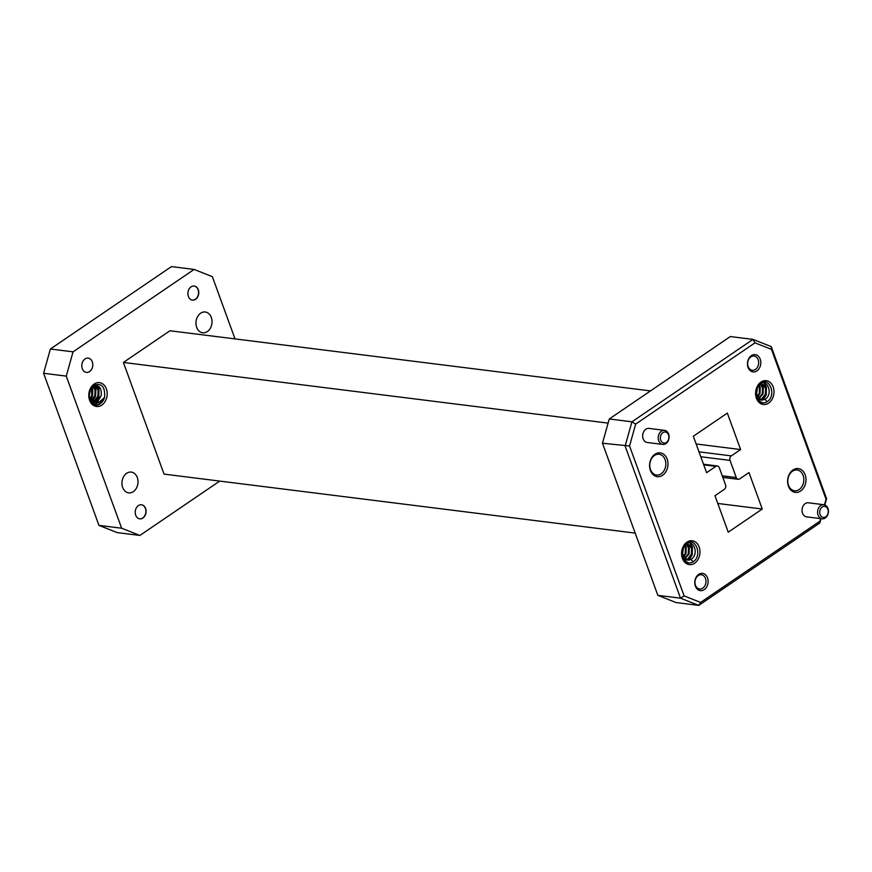 <?xml version="1.0" encoding="UTF-8"?>
<svg xmlns="http://www.w3.org/2000/svg" width="872" height="872" viewBox="0 0 872 872"><rect width="100%" height="100%" fill="white"/><g stroke="black" fill="none" stroke-linecap="round" stroke-linejoin="round"><path stroke-width="1.31" d="M89.598 371.548A7.183 5.483 -82.9 0 1 86.415 372.377A7.183 5.483 -82.9 0 1 81.848 366.676A7.183 5.483 -82.9 0 1 85.02 358.959A7.183 5.483 -82.9 0 1 88.203 358.13A7.183 5.483 -82.9 0 1 92.77 363.82A7.183 5.483 -82.9 0 1 89.598 371.548M756.907 370.894A8.698 6.638 -82.9 0 1 748.056 367.406A8.698 6.638 -82.9 0 1 751.348 355.645A8.698 6.638 -82.9 0 1 760.199 359.133A8.698 6.638 -82.9 0 1 756.907 370.894M750.857 356.855A7.183 5.483 97.1 0 0 747.696 364.572A7.183 5.483 97.1 0 0 752.264 370.273A7.183 5.483 97.1 0 0 755.446 369.445A7.183 5.483 97.1 0 0 758.607 361.717A7.183 5.483 97.1 0 0 754.04 356.016A7.183 5.483 97.1 0 0 750.857 356.855M800.627 491.012A11.99 9.145 -82.9 0 1 788.43 486.195A11.99 9.145 -82.9 0 1 792.975 469.997A11.99 9.145 -82.9 0 1 805.161 474.804A11.99 9.145 -82.9 0 1 800.627 491.012M792.485 471.207A10.475 7.99 97.1 0 0 787.863 482.467A10.475 7.99 97.1 0 0 794.523 490.773A10.475 7.99 97.1 0 0 799.166 489.563A10.475 7.99 97.1 0 0 803.777 478.303A10.475 7.99 97.1 0 0 797.117 469.986A10.475 7.99 97.1 0 0 792.485 471.207M662.611 475.284A11.99 9.145 -82.9 0 1 650.414 470.466A11.99 9.145 -82.9 0 1 654.959 454.258A11.99 9.145 -82.9 0 1 667.145 459.075A11.99 9.145 -82.9 0 1 662.611 475.284M654.469 455.467A10.475 7.99 97.1 0 0 649.847 466.727A10.475 7.99 97.1 0 0 656.507 475.044A10.475 7.99 97.1 0 0 661.15 473.823A10.475 7.99 97.1 0 0 665.761 462.563A10.475 7.99 97.1 0 0 659.101 454.258A10.475 7.99 97.1 0 0 654.469 455.467M704.227 589.636A8.698 6.638 -82.9 0 1 695.376 586.137A8.698 6.638 -82.9 0 1 698.679 574.376A8.698 6.638 -82.9 0 1 707.519 577.874A8.698 6.638 -82.9 0 1 704.227 589.636M698.189 575.585A7.183 5.483 97.1 0 0 695.017 583.313A7.183 5.483 97.1 0 0 699.584 589.014A7.183 5.483 97.1 0 0 702.767 588.175A7.183 5.483 97.1 0 0 705.938 580.458A7.183 5.483 97.1 0 0 701.371 574.757A7.183 5.483 97.1 0 0 698.189 575.585M825.762 516.78A5.57 4.251 97.1 0 0 827.866 509.248A5.57 4.251 97.1 0 0 822.209 507.014A5.57 4.251 97.1 0 0 820.094 514.535A5.57 4.251 97.1 0 0 825.762 516.78M820.748 505.553A7.096 5.406 -82.9 0 1 823.887 504.735A7.096 5.406 -82.9 0 1 828.4 510.36A7.096 5.406 -82.9 0 1 825.272 517.99A7.096 5.406 -82.9 0 1 822.133 518.807A7.096 5.406 -82.9 0 1 817.62 513.183A7.096 5.406 -82.9 0 1 820.748 505.553M666.404 442.398A5.57 4.251 97.1 0 0 668.508 434.866A5.57 4.251 97.1 0 0 662.851 432.632A5.57 4.251 97.1 0 0 660.736 440.164A5.57 4.251 97.1 0 0 666.404 442.398M661.39 431.182A7.096 5.406 -82.9 0 1 664.529 430.354A7.096 5.406 -82.9 0 1 669.042 435.989A7.096 5.406 -82.9 0 1 665.914 443.608A7.096 5.406 -82.9 0 1 662.764 444.437A7.096 5.406 -82.9 0 1 658.262 438.801A7.096 5.406 -82.9 0 1 661.39 431.182M823.887 504.735L808.344 502.784A7.096 5.406 97.1 0 0 805.205 503.613A7.096 5.406 97.1 0 0 802.077 511.232A7.096 5.406 97.1 0 0 806.589 516.867L822.133 518.807M664.529 430.354L648.986 428.414A7.096 5.406 97.1 0 0 645.847 429.231A7.096 5.406 97.1 0 0 642.719 436.861A7.096 5.406 97.1 0 0 647.231 442.486L662.764 444.437M686.329 561.753L685.784 561.949M688.455 560.173L690.842 559.453C699.529 554.745 693.622 538.427 686.166 544.084C681.348 548.488 680.574 553.818 683.844 560.097A10.486 8.001 97.1 0 0 688.499 562.974A10.486 8.001 97.1 0 0 689.24 563.018L688.477 562.963M683.539 546.984L682.416 555.42M690.144 543.223L692.401 546.995L692.237 554.897L688.913 560.129M760.351 401.665L759.806 401.861M757.866 400.008C754.476 393.675 755.348 388.095 760.471 383.277C769.714 376.279 776.81 395.812 767.164 401.665A10.486 8.001 97.1 0 1 763.262 402.929C758.913 401.665 756.536 398.428 756.111 393.196L761.18 400.106L764.853 399.365C773.551 394.656 767.633 378.328 760.188 383.996C755.37 388.389 754.596 393.73 757.866 400.008A10.486 8.001 97.1 0 0 762.52 402.875A10.486 8.001 97.1 0 0 763.262 402.929L762.499 402.875M757.561 386.885L756.438 395.332M764.166 383.135L766.412 386.896L766.259 394.809L762.924 400.03M694.613 563.214A12.012 9.156 -82.9 0 1 682.405 558.385A12.012 9.156 -82.9 0 1 686.951 542.155A12.012 9.156 -82.9 0 1 699.148 546.984A12.012 9.156 -82.9 0 1 694.613 563.214M768.624 403.115A12.012 9.156 -82.9 0 1 756.427 398.297A12.012 9.156 -82.9 0 1 760.973 382.067A12.012 9.156 -82.9 0 1 773.17 386.885A12.012 9.156 -82.9 0 1 768.624 403.115M89.445 398.068L93.173 401.785L97.871 401.175L101.239 395.539C101.752 387.615 99.059 384.585 93.173 386.46C84.366 391.768 91.506 409.807 100.345 403.638L100.487 403.551A10.486 8.001 97.1 0 0 104.531 397.479L99.016 402.308L93.98 402.025M101.817 405.099A12.012 9.156 -82.9 0 1 89.609 400.281A12.012 9.156 -82.9 0 1 94.154 384.051A12.012 9.156 -82.9 0 1 106.362 388.868A12.012 9.156 -82.9 0 1 101.817 405.099M207.34 331.578A10.475 7.99 -82.9 0 1 202.696 332.788A10.475 7.99 -82.9 0 1 196.037 324.471A10.475 7.99 -82.9 0 1 200.658 313.212A10.475 7.99 -82.9 0 1 205.302 312.002A10.475 7.99 -82.9 0 1 211.961 320.318A10.475 7.99 -82.9 0 1 207.34 331.578M133.318 491.666A10.475 7.99 -82.9 0 1 128.674 492.876A10.475 7.99 -82.9 0 1 122.015 484.57A10.475 7.99 -82.9 0 1 126.636 473.311A10.475 7.99 -82.9 0 1 131.28 472.09A10.475 7.99 -82.9 0 1 137.94 480.407A10.475 7.99 -82.9 0 1 133.318 491.666M97.806 404.564L99.975 403.594L104.531 397.479C105.359 386.819 101.741 382.743 93.664 385.261C84.017 391.125 91.124 410.636 100.356 403.649L100.356 403.649A10.486 8.001 97.1 0 0 100.487 403.551M94.492 404.248L97.784 402.602M94.721 404.336L98.329 402.504M92.857 403.387L94.634 402.297M93.042 403.507L94.939 402.395M95.004 401.992L98.449 396.662L98.601 388.759L97.01 385.697M95.539 401.894L98.819 396.716L98.972 388.803L97.435 385.816M92.258 401.349L95.168 396.934M96.007 390.503L94.372 385.871M90.383 399.659L92.127 396.553M92.955 390.122L92.225 387.19M89.206 396.793L90.285 389.817M139.673 518.829A7.096 5.406 97.1 0 0 142.725 518.001A7.096 5.406 97.1 0 0 145.853 510.436A7.096 5.406 97.1 0 0 141.438 504.757M142.91 518.023A7.096 5.406 -82.9 0 1 139.771 518.84A7.096 5.406 -82.9 0 1 135.258 513.216A7.096 5.406 -82.9 0 1 138.386 505.597A7.096 5.406 -82.9 0 1 141.537 504.768A7.096 5.406 -82.9 0 1 146.038 510.403A7.096 5.406 -82.9 0 1 142.91 518.023M192.352 300.099A7.096 5.406 97.1 0 0 195.393 299.26A7.096 5.406 97.1 0 0 198.533 291.706A7.096 5.406 97.1 0 0 194.107 286.027M195.59 299.292A7.096 5.406 -82.9 0 1 192.45 300.11A7.096 5.406 -82.9 0 1 187.938 294.485A7.096 5.406 -82.9 0 1 191.066 286.855A7.096 5.406 -82.9 0 1 194.205 286.038A7.096 5.406 -82.9 0 1 198.718 291.662A7.096 5.406 -82.9 0 1 195.59 299.292M635.187 533.097L164.045 474.117L123.399 362.447L169.931 330.761L650.479 390.907M121.633 528.225L66.261 376.115L43.6 373.271L98.961 525.391L121.633 528.225L139.88 535.441L117.219 532.607L98.961 525.391M219.711 481.093L139.88 535.441M194.096 269.437L171.435 266.603L50.391 349.018L73.052 351.852L194.096 269.437L212.354 276.653L235.004 338.903M73.052 351.852L66.261 376.115M50.391 349.018L43.6 373.271M698.995 451.838L731.303 455.882L740.611 449.549L696.129 443.979M740.611 449.549L727.335 413.088L693.316 436.251L706.593 472.7L715.901 466.367L703.726 464.841M715.901 466.367A3.346 2.562 97.1 0 1 717.384 465.975A3.346 2.562 97.1 0 1 719.302 467.708L725.548 484.865A3.346 2.562 97.1 0 1 724.272 489.388L714.975 495.732L728.24 532.182L762.259 509.03L717.787 503.46M762.259 509.03L748.983 472.57L739.685 478.902A3.346 2.562 97.1 0 1 738.192 479.295L722.823 477.376M722.245 475.807L736.273 477.562L730.028 460.405L700.783 456.743M731.303 455.882A3.346 2.562 97.1 0 0 730.028 460.405M736.273 477.562A3.346 2.562 97.1 0 0 738.192 479.295M89.783 398.733L91.822 395.332L91.462 387.996M90.535 400.771L94.874 395.714L95.081 389.773L93.01 386.569M90.59 401.611L94.383 400.738L97.915 396.095L98.133 390.155L95.113 386.394L93.838 386.1M90.296 400.324L93.631 401.992M94.013 402.025L97.424 401.12L101.239 395.539M89.118 396.062L90.023 390.384M89.892 399.441L92.585 395.43L92.792 389.479L91.887 387.528M90.732 401.087L92.094 400.444L95.637 395.812L95.844 389.86L93.337 386.361M91.353 401.709L95.146 400.826L98.678 396.193L98.896 390.242L95.876 386.492L93.468 386.285M123.399 362.447L608.111 423.116M683.125 557.851L682.133 556.227M685.49 544.575L687.496 544.302M687.877 544.379L691.551 548.335L691.333 554.287L687.801 558.919L685.675 559.748M686.297 544.651L688.499 547.954L688.291 553.905L684.313 558.788M684.607 545.719L685.457 547.572L685.239 553.524L683.059 557.077M682.7 548.63L682.1 553.404M683.844 560.097C680.454 553.764 681.326 548.183 686.46 543.365C695.692 536.367 702.788 555.9 693.153 561.753A10.486 8.001 97.1 0 1 689.24 563.018C684.891 561.764 682.514 558.516 682.089 553.295L687.158 560.195M682.089 553.295L682.264 550.079L685.043 545.349L689.294 544.684L692.313 548.433L692.096 554.385L688.564 559.017L686.035 559.9M684.313 559.813L683.506 559.573M686.7 544.52L689.262 548.052L689.054 554.003L684.651 559.083M685.043 545.36L686.21 547.671L686.002 553.622L683.354 557.6M683.223 547.496L682.264 554.788M762.477 400.085L761.147 400.095M757.136 397.752L756.155 396.128M759.512 384.476L761.518 384.214M761.888 384.28L765.572 388.247L765.354 394.199L761.823 398.831L759.697 399.659M760.308 384.563L762.52 387.866L762.313 393.817L758.335 398.689M758.629 385.62L759.468 387.484L759.261 393.435L757.081 396.978M756.722 388.531L756.111 393.316M756.111 393.196L756.286 389.991L759.065 385.261L763.316 384.585L766.335 388.345L766.117 394.286L762.575 398.929L760.046 399.812M758.324 399.725L757.528 399.485M760.711 384.432L763.283 387.964L763.076 393.904L758.673 398.995M759.065 385.261L760.231 387.582L760.024 393.523L757.376 397.501M757.245 387.408L756.286 394.7M824.476 504.855L826.035 499.296L771.458 349.356L771.23 346.609L826.591 498.73L824.847 504.975M700.587 602.421L819.898 521.194L819.8 522.982L698.755 605.397L676.094 602.563L657.848 595.347L680.509 598.181L684.117 595.914L700.587 602.421L698.755 605.397L680.509 598.181L625.137 446.072L631.938 421.808L752.983 339.393L771.23 346.609M629.54 445.974L602.476 443.227L609.277 418.974L730.322 336.559L752.983 339.393L754.989 342.849L635.677 424.086L629.54 445.974L684.117 595.914M771.458 349.356L754.989 342.849M609.277 418.974L631.938 421.808L635.677 424.086M826.035 499.296L826.591 498.73M821.01 518.666L819.8 522.982M819.898 521.194L820.617 518.622M602.476 443.227L657.848 595.347M764.853 399.365L767.164 401.665M690.842 559.453L693.153 561.753M97.871 401.175L99.016 402.308M717.384 465.975L703.508 464.242M94.078 386.122L94.841 386.22"/></g></svg>
